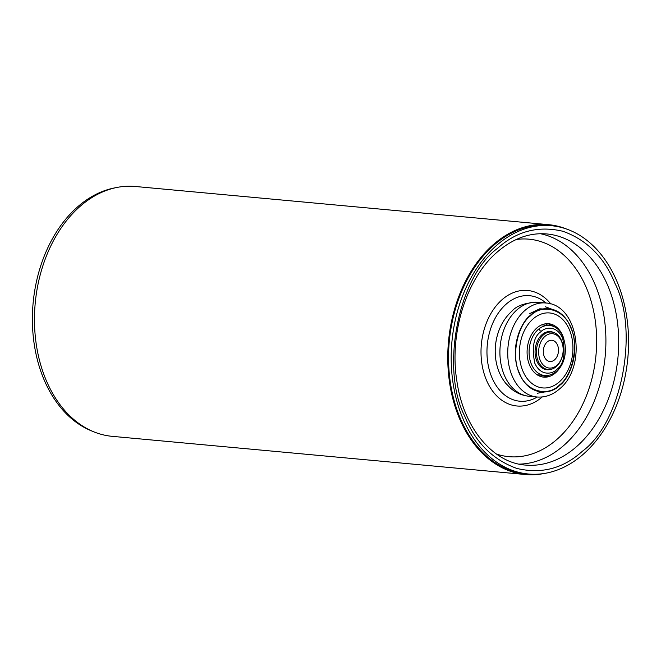 <?xml version="1.0" encoding="UTF-8"?>
<svg xmlns="http://www.w3.org/2000/svg" width="661" height="661" viewBox="0 0 661 661"><rect width="100%" height="100%" fill="white"/><g stroke="black" fill="none" stroke-linecap="round" stroke-linejoin="round"><path stroke-width="0.99" d="M115.196 187.807A124.681 88.334 95.3 0 0 33.05 334.367A124.681 88.334 95.3 0 0 92.697 431.352M557.595 345.273A10.667 7.552 95.3 0 0 551.885 340.258A10.667 7.552 95.3 0 0 544.664 345.397A10.667 7.552 95.3 0 0 544.21 356.477A10.667 7.552 95.3 0 0 549.919 361.493A10.667 7.552 95.3 0 0 557.14 356.353A10.667 7.552 95.3 0 0 557.595 345.273M540.07 359.939A17.252 12.22 95.3 0 0 556.678 365.516A17.252 12.22 95.3 0 0 561.726 341.811A17.252 12.22 95.3 0 0 545.127 336.242A17.252 12.22 95.3 0 0 540.07 359.939M561.61 340.886A18.822 13.336 -84.7 0 1 560.809 360.443A18.822 13.336 -84.7 0 1 548.068 369.516A18.822 13.336 -84.7 0 1 537.988 360.658A18.822 13.336 -84.7 0 1 538.789 341.109A18.822 13.336 -84.7 0 1 551.53 332.037A18.822 13.336 -84.7 0 1 561.61 340.886M582.424 451.215C563.296 468.525 541.425 474.268 516.819 468.426C492.759 459.775 475.391 442.366 464.724 416.182C440.35 368.673 458.164 277.091 497.336 248.503C516.464 231.185 538.335 225.451 562.941 231.292C587.001 239.943 604.361 257.352 615.036 283.536C639.41 331.045 621.596 422.627 582.424 451.215M529.444 313.727L539.748 308.803L551.117 309.431M495.965 360.683A42.808 30.332 -84.7 0 1 498.691 331.169C501.575 323.204 505.962 316.561 511.87 311.24C516.522 305.721 525.173 302.721 537.831 302.259A47.204 33.447 -84.7 0 0 516.943 309.852A47.204 33.447 -84.7 0 0 500.526 361.245A47.204 33.447 -84.7 0 0 529.147 396.27C522.306 395.567 516.208 392.981 510.862 388.503L505.814 383.38C500.674 376.944 497.386 369.375 495.965 360.683C494.395 350.619 495.304 340.779 498.691 331.169M559.355 381.868A37.636 26.663 95.3 0 0 569.468 329.872A37.636 26.663 95.3 0 0 532.973 319.007A37.636 26.663 95.3 0 0 522.859 371.003A37.636 26.663 95.3 0 0 559.355 381.868M530.543 315.751C542.664 303.019 564.593 309.555 570.699 327.707C579.019 343.918 572.938 375.167 559.578 384.917C547.457 397.658 525.528 391.122 519.414 372.969C511.102 356.758 517.175 325.509 530.543 315.751M496.18 245.752A124.681 88.334 -84.7 0 1 551.348 225.707A124.681 88.334 -84.7 0 1 626.942 318.23A124.681 88.334 -84.7 0 1 583.572 453.967A124.681 88.334 -84.7 0 1 528.412 474.011A124.681 88.334 -84.7 0 1 452.818 381.488A124.681 88.334 -84.7 0 1 496.18 245.752M551.348 225.707L548.704 225.467A124.681 88.334 95.3 0 0 493.536 245.504A124.681 88.334 95.3 0 0 450.174 381.24A124.681 88.334 95.3 0 0 525.759 473.763L528.412 474.011M561.396 365.136A26.82 19.004 -84.7 0 1 555.562 372.829A26.82 19.004 -84.7 0 1 543.697 377.142A26.82 19.004 -84.7 0 1 527.437 357.246A26.82 19.004 -84.7 0 1 536.765 328.046A26.82 19.004 -84.7 0 1 548.63 323.733A26.82 19.004 -84.7 0 1 563.833 338.779M549.241 375.159A26.82 19.004 -84.7 0 1 542.375 376.952M547.3 323.675A26.82 19.004 -84.7 0 1 553.72 326.708M544.705 323.94L543.97 324.105M541.516 375.208L537.591 374.845M548.481 375.316L546.721 375.531M547.804 325.394A27.762 19.665 95.3 0 0 545.49 323.807M540.624 376.497A27.762 19.665 95.3 0 0 543.193 375.365M550.357 369.449A19.144 13.567 -84.7 0 1 544.598 369.226A19.144 13.567 -84.7 0 1 535.146 353.891A19.144 13.567 -84.7 0 1 541.987 334.681A19.144 13.567 -84.7 0 1 548.068 331.682A19.144 13.567 -84.7 0 1 553.769 332.516M550.324 331.921A19.053 13.501 95.3 0 0 549.035 331.599M545.532 369.482A19.053 13.501 95.3 0 0 546.862 369.4M540.161 330.674L538.847 328.955M566.766 229.119A125.466 88.888 95.3 0 0 548.556 224.666A125.466 88.888 95.3 0 0 448.431 372.944A125.466 88.888 95.3 0 0 525.47 474.524A125.466 88.888 95.3 0 0 544.193 473.483M548.556 224.666L135.265 186.476A125.466 88.888 95.3 0 0 35.14 334.755A125.466 88.888 95.3 0 0 112.18 436.334L525.47 474.524M496.469 454.049A109.205 77.37 95.3 0 0 557.231 439.119L557.231 439.119A109.205 77.37 95.3 0 0 593.743 311.686A109.205 77.37 95.3 0 0 516.299 239.48M576.805 446.423A116.055 82.22 -84.7 0 1 525.454 465.071C493.032 462.89 463.568 428.055 456.908 381.29C449.001 333.615 466.459 278.256 497.122 252.155C512.895 238.538 529.453 232.474 546.812 233.953A116.055 82.22 -84.7 0 1 617.167 320.073A116.055 82.22 -84.7 0 1 576.805 446.423M519.174 464.129A116.055 82.22 95.3 0 0 564.023 445.241A116.055 82.22 95.3 0 0 604.947 323.345A116.055 82.22 95.3 0 0 540.458 233.73M542.26 396.955A58.003 41.089 -84.7 0 1 486.265 379.695A58.003 41.089 -84.7 0 1 501.939 299.797A58.003 41.089 -84.7 0 1 550.844 303.994M545.969 303.019A52.987 37.537 95.3 0 0 506.086 304.209A52.987 37.537 95.3 0 0 490.363 373.465A52.987 37.537 95.3 0 0 537.286 397.021M545.655 302.986C578.846 304.514 587.183 366.896 559.512 388.957C552.703 394.914 545.185 397.6 536.972 396.997A47.204 33.447 -84.7 0 1 508.35 361.964A47.204 33.447 -84.7 0 1 524.768 310.571A47.204 33.447 -84.7 0 1 545.655 302.986L537.831 302.259M559.735 385.305C552.745 393.402 530.353 398.781 519.133 373.217C508.623 347.025 522.215 320.659 530.386 315.371C537.376 307.274 559.768 301.887 570.988 327.459C581.49 353.652 567.906 380.017 559.735 385.305M556.612 369.532C552.836 373.895 540.764 376.803 534.716 363.013C531.7 346.975 533.724 336.581 540.781 331.814C544.557 327.451 556.628 324.543 562.676 338.333C565.692 354.37 563.668 364.773 556.612 369.532M549.241 325.526C566.741 326.245 571.228 359.551 556.504 371.251C552.902 374.399 548.944 375.812 544.623 375.498A25.093 17.781 -84.7 0 1 529.411 356.874A25.093 17.781 -84.7 0 1 538.137 329.558A25.093 17.781 -84.7 0 1 549.241 325.526L541.797 324.832M548.333 369.532A19.053 13.501 -84.7 0 1 546.184 369.573L544.598 369.226M548.068 331.682L549.696 331.632A19.053 13.501 -84.7 0 1 551.795 332.062M548.068 369.516L544.474 369.185M551.53 332.037L547.936 331.706M556.884 311.091L545.308 306.737M537.319 393.245L549.489 391.081M536.972 396.997L529.147 396.27M544.623 375.498L537.178 374.812"/></g></svg>
